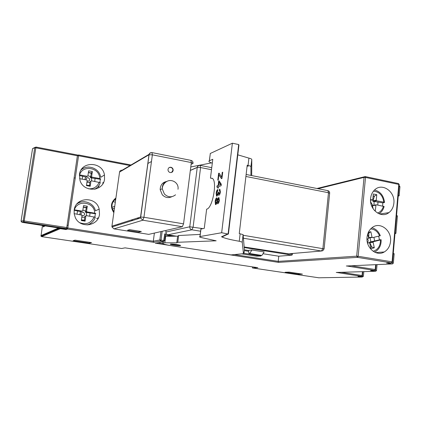 <?xml version="1.0" encoding="UTF-8"?>
<svg xmlns="http://www.w3.org/2000/svg" width="421" height="421" viewBox="0 0 421 421"><rect width="100%" height="100%" fill="white"/><g stroke="black" fill="none" stroke-linecap="round" stroke-linejoin="round"><path stroke-width="0.63" d="M102.787 183.83L103.003 182.33M318.786 277.786L252.416 267.951L257.826 267.672L125.074 247.858L121.616 248.501L41.595 236.607L41 236.218L59.735 228.145M371.469 242.443L371.517 241.865M370.896 237.676L370.785 237.391M368.775 238.049L368.591 237.628M98.63 187.813L98.982 185.372M74.949 178.041L74.196 177.904M88.399 172.421L91.446 172.978L90.41 177.388L90.804 177.925L90.426 177.378M45.189 225.909L43.163 226.94L43.289 226.114L44.047 225.73M42.447 225.482L41 236.218M66.776 227.54L66.465 228.571L65.371 229.013L21.934 222.325L24.018 222.02L23.197 220.872L24.292 220.962L66.776 227.54L77.511 154.996L35.885 147.055M34.88 147.434L32.554 148.65L21.061 221.188L21.934 222.325M96.604 218.531L98.414 217.82M74.996 240.144L91.525 242.612L89.51 243.127L73.17 240.696L74.996 240.144M285.128 272.271L289.159 272.129L302.431 274.113L298.278 274.229L285.128 272.271M252.416 267.951L252.537 266.882M363.812 271.645L363.381 276.334L362.186 277.034L358.06 276.408L361.555 276.339L336.595 272.45M358.392 276.397L358.06 276.408M336.237 272.461L375.716 271.271L376.527 270.519L377.053 264.635M375.179 271.308L370.985 270.577M370.58 270.587L374.622 270.461L346.762 265.977M346.315 265.998L392.53 263.909L393.356 263.072L394.167 253.653L393.246 253.716M391.804 263.983L387.12 263.109M393.872 203.164C395.356 191.629 382.121 182.356 374.637 189.903C372.317 192.102 370.964 194.986 370.591 198.549C369.149 209.653 381.368 218.888 388.946 212.605C391.804 210.374 393.446 207.227 393.872 203.164M390.53 241.438C391.919 230.434 380.037 221.293 372.222 227.54C369.238 229.824 367.507 233.081 367.033 237.307C365.702 247.811 376.474 256.873 384.268 251.969C387.904 249.753 389.993 246.243 390.53 241.438M292.579 253.474L292 255.137L278.765 256.21L262.999 253.731M386.61 263.136L391.398 262.909L357.492 257.368L278.513 262.372L278.207 261.367L278.765 256.21M278.513 262.372L156.012 243.296M155.302 243.422L163.127 241.701M162.174 231.303L161.027 240.065L164.569 240.696L163.501 241.517L164.779 233.855L165.316 234.986L164.574 240.675M244.169 246.974L288.517 253.821M176.373 236.181L167.784 234.818L166.479 234.123L165.811 232.082L166.027 230.424M154.381 233.076L153.302 241.233L159.827 239.975L161.027 240.065L160.622 241.07L153.812 242.343L153.302 241.233L67.786 227.998L67.471 229.029L66.123 229.566L65.518 228.956M149.092 154.323L122.179 170.205C120.769 170.084 119.896 170.71 119.559 172.078L115.917 197.954C110.807 202.091 110.118 206.995 113.844 212.658L111.944 226.156L111.97 226.966L113.944 228.877L148.718 234.365L150.308 234.002M79.464 174.51L80.001 180.42C83.605 192.939 103.419 191.655 104.534 179.067L104.45 174.989C102.656 161.411 80.9 160.78 79.464 174.51M74.18 210.1L74.18 213.831L75.259 217.42C80.001 228.845 98.403 226.261 99.488 214.252L99.177 209.132C96.414 196.144 75.564 196.749 74.18 210.1M127.526 230.255L139.056 232.082L141.345 231.508L129.7 229.661L127.526 230.255M115.917 197.954L113.844 212.658M115.775 198.965C112.812 201.127 111.57 204.074 112.044 207.811L113.933 212.031M137.083 218.157L139.035 218.478M118.438 224.94L118.033 224.877M131.173 220.036L133.078 220.346M139.177 231.166L139.056 232.082M151.471 161.496L147.808 163.516M166.085 181.93L164.095 182.282M164.269 182.898L163.064 182.972M162.201 183.782L162.911 183.119M114.491 208.085L112.318 208.974M114.749 206.248L111.981 207.411M113.223 201.601L115.312 202.238M97.646 219.209L97.93 218.746M393.23 253.947L394.167 253.653M394.993 233.502L395.914 233.402L395.056 232.802M396.503 216.078L397.435 215.81L395.914 233.402M397.435 215.81L396.514 215.947M200.228 234.392L178.63 235.534L177.63 236.181L165.143 236.328M212.494 178.499L210.458 178.109L212.247 178.299C217.594 180.951 212.594 208.442 206.637 209.163L204.274 228.356L200.891 229.045L200.88 229.655M292 255.137L244.217 247.548L243.101 234.634L239.265 233.581L247.206 165.243L248.069 165.432C249.906 165.853 250.869 166.29 250.948 166.742L250.932 175.436M244.217 247.548L244.417 249.827L248.469 250.469L244.412 249.827L243.996 253.279L243.891 252.163L243.454 253.689L242.238 242.112L243.101 234.639M251.926 250.006L264.151 251.942L261.904 255.442L248.979 253.563L248.479 250.374L251.926 250.006L249.721 253.537L261.904 255.442M243.454 253.689L231.061 254.905L172.3 245.859C164.6 244.606 161.506 243.68 163.022 243.091L164.837 242.77L165.69 236.218M164.837 242.77L176.778 242.859L177.773 242.275L216.162 240.807L202.196 237.76C199.764 237.207 199.022 236.807 199.959 236.56L221.662 232.729L228.408 234.087L226.84 234.139L227.287 234.618L225.73 234.665L226.182 235.134L224.64 235.186L225.093 235.644L223.562 235.692L224.019 236.149L222.504 236.197L222.967 236.644L221.457 236.691L221.946 236.976C224.982 238.37 230.75 239.796 239.26 241.254L242.238 242.112M177.63 236.181L176.778 242.859M178.63 235.534L177.773 242.275M180.293 245.617L180.372 245.601C182.361 245.28 172.284 243.743 170.552 244.112L170.505 244.122C168.521 244.448 178.493 245.969 180.293 245.617M210.458 178.109L212.779 159.28L209.332 160.801L210.163 154.618M210.237 153.502L232.376 143.203L221.662 232.729M216.152 193.223L216.541 196.102L216.957 196.144L218.178 193.923L218.525 195.202L218.973 195.228C219.662 194.86 220.13 193.765 220.378 191.944L219.925 189.371L219.478 189.271L219.309 190.66L219.662 190.724L219.909 192.123L219.104 193.844L218.778 193.823L218.588 192.076L218.183 192.208L217.173 194.744L216.81 194.723L216.599 193.113L217.689 190.887L217.857 189.508C217.041 189.808 216.473 191.045 216.152 193.223L217.831 189.692M218.625 173.315L217.794 180.156L218.246 179.993L218.888 174.747L221.478 178.678L221.946 178.509L222.709 172.189L222.241 172.368L221.672 177.083L219.083 173.142L218.625 173.315L218.888 173.363L218.073 180.056M217.962 186.824L217.799 188.182L218.252 188.029L218.42 186.671L221.125 185.756L221.304 184.251L219.125 180.846L218.667 181.009L218.131 185.445L217.052 185.814L216.889 187.187L218.225 186.871L218.078 188.087M215.136 201.57L215.494 204.569L215.931 204.617L217.099 202.39L217.483 203.764L217.804 203.796C218.536 203.464 219.057 202.317 219.362 200.349L218.962 197.638L218.552 197.591L217.446 199.512L216.757 197.833C215.957 198.175 215.42 199.422 215.136 201.57L215.399 201.617C215.678 199.47 216.22 198.223 217.015 197.881L216.757 197.833M248.122 166.432L247.206 165.243M212.305 163.122L211.426 162.843C209.063 162.059 208.363 161.375 209.332 160.801M251.679 175.583L251.784 159.48C251.705 159.006 250.748 158.554 248.911 158.122L237.786 154.828M211.516 162.874L190.781 166.963M232.376 143.203L238.691 144.55L238.939 145.108L228.429 233.902M228.124 233.792L238.691 144.55M218.178 193.923L218.525 195.202M216.831 196.17L216.415 193.271M217.068 194.77L217.436 194.791L218.446 192.255L218.183 192.208M217.173 194.744L217.436 194.791M219.009 193.865L219.367 193.897L220.172 192.171L219.63 190.702M219.104 193.844L219.367 193.897M219.909 192.123L220.172 192.171M219.478 189.271L219.578 190.676M219.162 173.257L218.888 173.363M221.672 177.083L221.935 177.13L222.504 172.421L222.241 172.368M221.662 178.615L218.888 174.747M217.052 185.814L217.162 187.092M218.131 185.445L217.315 185.861M218.667 181.009L218.931 181.056L218.388 185.493M219.199 180.962L218.931 181.056M220.725 184.698L219.209 182.325L220.462 184.645L218.588 185.287L220.462 184.645M218.588 185.287L218.952 182.277M217.099 202.39L217.483 203.764M215.794 204.638L215.399 201.617M217.446 199.512L218.925 197.617M218.552 197.591L218.815 197.638M216.052 203.232L216.378 203.269L217.325 201.059L216.915 199.249M217.889 202.417L218.22 202.448L219.162 200.533L218.71 199.022M215.589 201.438L216.852 199.238L217.062 201.012L216.115 203.222L215.826 203.19L215.589 201.438M216.115 203.222L216.378 203.269M217.062 201.012L217.325 201.059M217.462 200.896L218.373 198.991L218.699 199.012L218.899 200.48L217.957 202.401L217.657 202.375L217.462 200.896M217.957 202.401L218.22 202.448M218.899 200.48L219.162 200.533M241.701 253.863L256.368 256.136L260.946 256.026L243.996 253.279M180.046 245.227L179.572 245.443L171.7 244.222C168.774 244.38 178.667 245.906 179.572 245.443M261.341 255.489L249.721 253.537M66.123 229.566L60.314 228.677L59.745 228.171M115.186 199.391L115.086 200.086M44.452 226.293L43.289 226.114M399.15 185.724L399.95 186.666L399.155 195.849L398.303 195.233M398.234 196.023L399.155 195.849M170.237 172.557C171.963 172.673 172.942 171.852 173.173 170.1C173.084 168.605 172.336 167.663 170.931 167.269C169.168 167.153 168.19 167.995 167.99 169.8C168.111 171.263 168.863 172.178 170.237 172.557M171.863 196.696C168.358 198.323 165.174 197.691 162.301 194.812L160.18 189.634C160.322 184.945 162.601 182.198 167.011 181.393M169.263 167.526L170.684 167.384C172.089 167.784 172.836 168.726 172.926 170.216L171.61 172.436M91.446 172.978L92.352 171.531L88.631 170.847L87.884 175.915L87.352 176.288L79.558 174.873C82.695 164.369 99.83 167.611 99.709 178.536L100.808 178.972L100.303 179.283L99.935 182.382M86.705 176.731L86.179 177.088L79.359 175.489M94.614 189.261C97.398 187.813 99.288 185.608 100.277 182.64L91.473 180.82L90.936 181.198L90.194 186.277L86.463 185.614L87.194 180.335L86.81 179.983L79.548 178.678M86.926 182.435L89.784 182.54L89.741 181.961L90.947 181.156M89.784 182.54L89.568 185.819L86.51 185.277M90.194 186.277L89.568 185.819M86.11 179.856C86.042 178.393 86.737 177.678 88.205 177.699C90.399 179.346 90.22 180.562 87.673 181.356L87.115 181.167M91.589 180.841L91.62 177.957L90.804 177.925L92.01 177.136L91.61 176.594L92.352 171.531M99.709 178.536L92.01 177.136M100.303 179.283L91.62 177.957M83.321 207.006L86.394 207.516L87.284 206.222L83.526 205.595L82.774 210.732L82.232 211.121L74.37 209.832C77.538 199.154 94.836 202.122 94.704 213.168L95.82 213.526L95.33 213.736L94.909 217.036M81.548 211.447L81.09 211.668L74.154 210.263M87.121 224.967C91.183 223.777 93.904 221.204 95.288 217.236L86.389 215.626L85.852 216.015L85.1 221.162L81.327 220.562L82.058 215.168L74.154 213.642M81.837 217.089L82.774 217.373L84.721 217.141L84.679 216.526L85.921 215.831M84.721 217.141L84.489 220.53L81.406 220.041M85.1 221.162L84.489 220.53M81.158 214.778C80.795 213.121 81.458 212.258 83.147 212.179C85.358 213.805 85.179 215.036 82.605 215.884L82.042 215.699M86.426 215.631L86.579 212.479L85.347 212.126L85.6 211.147L83.811 210.316L82.837 210.29M86.394 207.516L85.6 211.147M87.284 206.222L86.531 211.347L86.931 211.889L85.758 212.431L85.421 211.863M94.704 213.168L86.931 211.889M95.33 213.736L86.579 212.479M373.443 191.181C379.321 191.729 382.778 195.397 383.82 202.185L384.499 202.506L382.81 202.859L382.621 206.006M372.122 207.011L372.353 204.511L371.964 203.927L370.964 203.732M374.48 210.542L375.322 210.705L374.385 210.437M378.989 213.784L379.647 213.331C381.873 211.7 383.363 209.421 384.115 206.511L376.3 204.774L372.253 205.559M375.322 210.705L375.99 204.848M372.153 206.648L372.617 206.474L372.238 205.78M372.617 206.474L373.195 208.895M370.585 201.359L371.564 203.848M373.937 205.216L374.148 201.48L373.09 201.438L372.706 200.854L373.201 200.049L372.759 199.68M372.306 205.506L372.827 205.411M373.138 195.886L374.401 196.139L373.201 200.049M370.527 200.259L372.643 199.833L372.806 199.496L373.311 193.992L376.774 194.691L376.274 200.185L376.663 200.77L373.09 201.438M383.82 202.185L376.663 200.77M372.327 199.912L370.533 199.559M382.81 202.859L374.148 201.48M374.401 196.139L376.774 194.691M378.69 236.17L379.447 239.859L370.906 241.828L370.054 237.839L368.607 238.002M367.554 243.122L369.17 242.728L369.706 243.127L370.896 248.669L374.306 247.816L373.117 242.285L373.322 241.728L380.473 239.949L381.137 239.712L379.447 239.859M369.817 243.633L370.133 243.312L369.549 242.628L369.685 242.075L370.906 241.828M370.133 243.312L371.801 247.006L370.601 247.306M374.306 247.816L371.801 247.006M367.354 238.928C368.47 240.133 368.475 241.296 367.375 242.412M368.507 237.544L368.749 236.865L368.333 236.723M367.991 233.192L368.796 233.002L368.875 233.355L368.749 236.865M366.97 239.023L368.428 238.644L368.628 238.086L367.733 233.923M368.796 233.002L370.848 231.729L368.364 232.324M370.848 231.729L372.038 237.26L372.569 237.66L380.284 235.718C378.621 231.503 375.832 228.856 371.922 227.766M370.054 237.839L372.101 237.428M89.51 243.127L89.626 242.328M298.278 274.229L298.357 273.508M86.073 212.284L85.731 211.721M372.648 205.753L372.701 205.406M40.879 235.66L58.572 227.966M318.602 277.792L362.186 277.034M160.933 231.587L159.827 239.975L160.622 241.07L163.501 241.517L162.185 242.175M153.812 242.343L67.471 229.029L66.639 228.193M60.314 228.677L41.595 236.607M362.165 276.15L363.381 276.334M361.818 276.323L362.071 275.523L362.444 275.629L361.818 276.323M341.194 272.319L362.071 275.523L362.423 271.687M375.211 270.314L376.527 270.519M374.958 270.424L374.622 270.461L375.216 269.535L375.616 269.656L374.958 270.424M351.419 265.772L375.216 269.535L375.648 264.698M376.7 252.937L376.742 252.505M391.877 262.83L393.356 263.072M391.846 262.846L391.398 262.909L392.093 261.846L392.53 261.999L391.846 262.846M392.535 261.962L399.219 184.645L398.324 183.524M392.093 261.846L398.792 184.409L365.502 177.43L358.16 256.278L392.093 261.846M234.281 254.589L278.207 261.367L356.682 256.168L358.16 256.278L357.492 257.368L356.682 256.168L364.039 177.383L364.302 176.778L365.244 176.578L365.502 177.43L364.039 177.383L318.018 188.703M158.343 242.87L162.527 243.517M164.779 233.855L166.479 234.123M172.747 236.197L165.311 235.013M289.501 253.737L292.5 254.216M243.159 235.276L324.107 248.874L322.839 250.7L321.444 251.011L243.412 238.233M287.643 253.895L321.444 251.011L322.907 248.453L328.48 192.723L245.901 176.473M200.622 231.229L191.918 229.803L167.784 234.818M211.495 169.705L200.57 167.553L193.123 227.003L191.918 229.803C190.434 229.398 189.718 228.392 189.766 226.787L197.239 167.458L190.334 170.463M165.811 232.082L189.766 226.787L202.943 228.629M130.042 165.569L78.569 155.749L67.786 227.998L66.713 227.903M148.718 234.365L182.34 226.709L142.835 220.209L113.944 228.877M111.944 226.156L140.625 217.031L143.945 217.262L142.835 220.209L140.577 217.994L140.551 217.052L148.997 154.76L119.559 172.078M152.002 152.613L152.37 154.833L148.997 154.76C149.334 153.27 150.255 152.549 151.77 152.597M192.981 163.122L192.96 163.469C193.35 163.195 192.807 162.89 191.339 162.564L152.37 154.833L143.945 217.262L183.545 223.835L191.339 162.564L190.855 160.348M191.118 164.316L192.96 163.469M200.038 165.379L200.57 167.553L197.254 167.347C197.602 165.969 198.465 165.306 199.843 165.369M200.959 229.035L200.028 236.549M210.305 153.465L209.4 160.769M250.948 166.742L251.784 159.48M248.911 158.122L248.064 165.432M240.133 233.734L239.26 241.254M221.983 236.67L221.946 236.976M324.117 248.764L329.648 193.318L328.48 192.723L327.901 190.66L327.585 190.597M163.295 241.617L163.106 243.075M260.204 255.805L260.257 255.321M248.385 251.258L244.306 250.621M78.585 154.975L131.005 165M77.543 155.402L78.574 154.965L78.569 155.749L77.517 155.686M66.465 228.571L24.018 222.02L35.832 147.834L34.754 147.782L32.554 148.65M21.061 221.188L23.197 220.872L34.748 147.782L35.88 147.04L35.832 147.834L77.501 155.781M77.511 154.996L35.88 147.04L34.748 147.782L23.187 220.983L21.05 221.304M399.95 186.666L399.061 186.482M182.34 226.709L183.545 223.835M175.541 194.812C171.747 197.707 168.032 197.438 164.385 194.013L162.248 188.787C162.153 186.24 162.985 184.119 164.737 182.425M81.995 168.695L83.879 168.079M97.172 187.508L95.877 188.976M82.742 176.104L82.137 179.146M99.177 182.204C97.225 186.892 93.651 189.092 88.468 188.803M90.936 181.198L89.741 181.961M86.537 185.108L89.615 185.493M85.642 176.873L84.842 179.63M90.652 176.625L87.915 175.725M88.373 172.589L91.399 173.305M86.179 177.088L87.352 176.288M81.248 169.742C83.458 167.916 86.021 167.021 88.936 167.063M94.772 181.414L95.067 178.336M90.41 177.388L91.61 176.594M78.353 202.49L81.095 201.996M91.089 223.093L88.942 224.825M77.601 203.49L77.148 203.685M77.606 210.832L77.006 214.105M94.167 216.889C91.204 223.083 86.416 225.03 79.801 222.73M85.852 216.015L84.679 216.526M81.432 219.867L84.537 220.199M80.543 211.489L79.785 214.552M83.295 207.179L86.347 207.848M81.09 211.668L82.232 211.121M77.069 203.775C79.406 202.201 81.984 201.522 84.81 201.743M89.684 216.162L90.047 212.868M85.358 211.889L86.531 211.347M383.463 206.169C382.494 209.621 380.531 211.926 377.563 213.079M375.821 205.19L372.253 205.822M373.132 195.97L374.369 196.491M377.826 205.069L377.942 201.896M372.706 200.854L376.274 200.185M381.137 239.744C381.294 245.264 379.268 249.311 375.064 251.89L374.595 252.137M369.17 242.728L367.491 242.885M380.473 239.949C380.447 245.885 378.005 249.669 373.153 251.284M373.117 242.285L369.549 242.628M370.585 247.216L371.727 246.648M368.875 233.355L367.938 233.339M370.675 228.903C374.769 229.261 377.753 231.608 379.616 235.944M374.653 241.038L373.932 237.328M369.864 242.022L373.432 241.68M368.528 237.633L372.038 237.26M67.123 225.219L68.176 225.382M362.807 271.677L362.444 275.608M380.61 213.905L380.573 214.305M377.158 252.479L377.105 253.032M376.064 264.677L375.621 269.635M399.229 184.577L398.508 183.567L365.244 176.578L316.929 188.492M191.118 164.306L192.96 163.459C193.181 161.875 192.555 160.848 191.076 160.396L152.213 152.639C150.665 152.507 149.618 153.202 149.071 154.723L140.577 217.994L111.97 226.966M211.742 167.679L200.285 165.416C198.812 165.264 197.802 165.906 197.254 167.347L190.35 170.358M200.891 229.045L199.959 236.56M223.019 236.176L222.983 236.481M224.077 235.671L224.04 235.981M225.151 235.16L225.114 235.471M226.24 234.644L226.203 234.955M227.345 234.118L227.308 234.434M329.675 193.139C329.696 191.871 329.106 191.045 327.901 190.66L246.132 174.483M216.804 196.149L216.541 196.102M219.925 190.771L219.662 190.724M217.115 199.286L216.852 199.238M218.962 199.059L218.699 199.012M163.206 241.665L163.022 243.091M261.009 255.442L260.952 255.979M174.515 245.133C171.231 244.496 170.037 244.148 170.937 244.075M131.02 164.99L78.574 154.965L77.532 155.517M65.55 229.04L66.76 228.545L66.655 228.135M177.994 189.276C179.204 182.519 170.773 177.773 165.5 182.356C163.485 184.045 162.401 186.187 162.248 188.787L160.18 189.634M104.45 174.989L100.661 177.346M97.025 187.64L95.799 188.997M81.132 169.921C87.484 163.832 99.403 168.258 100.603 177.004M90.389 177.583L91.62 176.767M99.177 209.132L95.451 210.779M90.92 223.214L88.873 224.835M76.932 203.943C83.274 199.007 93.62 202.811 95.404 210.605M85.347 212.126L86.552 211.568M388.946 212.605L379.695 214.047M384.499 202.422C383.705 195.665 380.379 191.529 374.527 190.003M384.268 251.969L375.616 252.584M373.322 241.728L369.685 242.075"/></g></svg>

